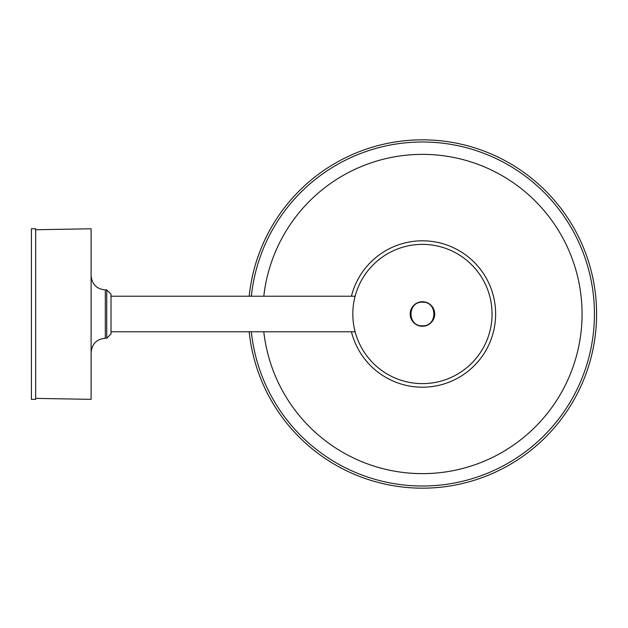 <?xml version="1.0" encoding="UTF-8"?>
<svg xmlns="http://www.w3.org/2000/svg" width="628" height="628" viewBox="0 0 628 628"><rect width="100%" height="100%" fill="white"/><g stroke="black" fill="none" stroke-linecap="round" stroke-linejoin="round"><path stroke-width="0.94" d="M111.007 333.97L111.007 294.171L106.744 289.901L106.744 338.233L111.007 333.97M35.663 229.746L91.107 228.78L91.107 399.353L35.663 398.387M35.663 399.353L35.663 228.78L31.4 228.78L31.4 399.353L35.663 399.353M249.183 331.765A174.168 174.168 0 0 0 422.432 488.168A174.168 174.168 0 0 0 596.6 314A174.168 174.168 0 0 0 422.432 139.832A174.168 174.168 0 0 0 249.183 296.235M422.432 383.622A69.622 69.622 0 0 1 352.818 314A69.622 69.622 0 0 1 422.432 244.378A69.622 69.622 0 0 1 492.054 314A69.622 69.622 0 0 1 422.432 383.622A69.622 69.622 0 0 0 492.054 314A69.622 69.622 0 0 0 422.432 244.378M422.432 326.262A12.262 12.262 0 0 1 410.178 314A12.262 12.262 0 0 1 422.432 301.738A12.262 12.262 0 0 1 434.694 314A12.262 12.262 0 0 1 422.432 326.262M422.432 325.806C407.219 326.536 407.187 301.479 422.432 302.194C437.653 301.464 437.685 326.521 422.432 325.806M422.432 301.887A12.113 12.113 180 0 1 434.545 314A12.113 12.113 180 0 1 422.432 326.113A12.113 12.113 180 0 1 410.327 314A12.113 12.113 180 0 1 422.432 301.887M355.126 296.235L111.007 296.235M355.126 331.765L111.007 331.765M91.107 352.449C91.955 343.814 96.688 339.073 105.323 338.233L105.323 289.901L106.744 289.901M263.799 331.765A159.63 159.63 0 0 0 422.432 473.63A159.63 159.63 0 0 0 582.062 314A159.63 159.63 0 0 0 422.432 154.37A159.63 159.63 0 0 0 263.799 296.235M351.421 296.235A73.201 73.201 0 0 1 495.633 314A73.201 73.201 0 0 1 351.421 331.765M251.349 331.765A172.009 172.009 0 0 0 422.432 486.009A172.009 172.009 0 0 0 594.441 314A172.009 172.009 0 0 0 422.432 141.991A172.009 172.009 0 0 0 251.349 296.235M105.323 338.233L106.744 338.233M105.323 289.901C96.688 289.061 91.955 284.319 91.107 275.692"/></g></svg>
